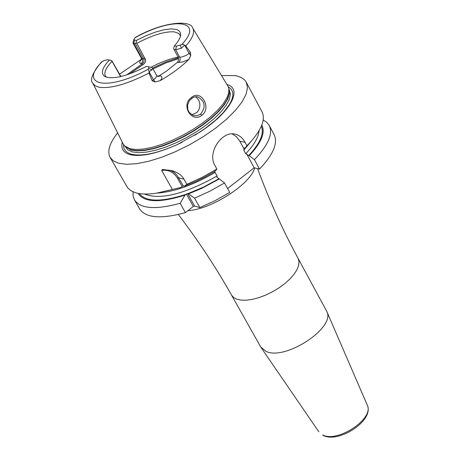 <?xml version="1.0" encoding="UTF-8"?>
<svg xmlns="http://www.w3.org/2000/svg" width="460" height="460" viewBox="0 0 460 460"><rect width="100%" height="100%" fill="white"/><g stroke="black" fill="none" stroke-linecap="round" stroke-linejoin="round"><path stroke-width="0.69" d="M178.026 56.873L178.618 59.702L177.531 62.249L178.583 62.422L179.653 61.191L180.17 59.576L180.027 57.897L175.68 49.72L173.995 49.467L178.026 56.873L180.17 57.178L182.574 56.804L186.311 55.269L190.469 52.532L185.857 45.943C192.705 38.111 195 32.177 192.74 28.152L227.918 86.1L228.833 88.412L228.764 92.868L226.791 98.158L222.968 104.092L217.396 110.457L210.272 117.024L201.842 123.55L192.429 129.777L182.384 135.464L172.092 140.403L161.954 144.4L152.34 147.309L143.623 149.028L136.114 149.511L130.065 148.758L124.631 145.935L123.159 143.928L92.868 83.283L95.18 85.761L99.124 87.239C110.682 88.866 127.311 84.134 149.017 73.054L152.214 80.787L153.542 79.804L149.028 71.639L152.007 69.891L152.53 67.971L151.587 67.43M190.469 52.532L190.762 55.666L188.795 59.472C181.372 66.815 171.844 73.87 160.206 80.626L155.158 81.989L152.214 80.787M201.882 115.316C191.423 123.539 180.412 104.621 191.624 97.399C201.187 89.033 211.922 107.979 201.882 115.316L200.652 114.132L197.156 115.655L194.701 115.69L192.78 115.178L189.204 112.401L187.812 109.606L187.605 104.834L189.514 100.458L193.165 97.388L195.339 96.738L197.53 96.784C205.097 101.016 206.137 106.8 200.652 114.132M149.017 73.054L149.028 71.639M177.531 62.249L166.56 71.053L159.286 75.722L157.452 76.302M192.74 28.152C190.934 19.671 162.892 21.677 135.292 37.45L133.975 39.244L134.561 40.095L136.459 40.371L145.958 35.753L155.21 32.165L163.674 29.825L170.844 28.888L176.272 29.417L178.227 30.233L179.613 31.412L180.423 32.93L180.625 34.77C180.435 37.777 178.353 41.486 174.38 45.896L176.439 46.195L182.942 44.229L185.857 45.943M149.149 71.26L148.085 69.259L148.752 68.362L152.007 69.891M148.752 68.362L148.58 66.74L146.464 66.378C126.793 76.326 112.947 79.724 104.926 76.555C100.487 73.571 101.959 68.063 109.342 60.036L107.485 59.719L103.931 60.628L101.441 61.996C92.448 72.956 89.591 80.051 92.868 83.283M180.4 36.248L179.728 34.54L178.612 33.384L174.374 31.889C165.054 31.217 152.542 35.023 136.844 43.309L145.694 59.95L145.423 61.87L144.302 63.624L143.043 64.601L142.146 63.923L143.871 62.002L144.101 59.656L135.395 43.706L136.085 42.912L136.459 40.371M135.395 43.706L132.974 42.998L133.975 39.244M174.38 45.896L173.638 48.484L173.995 49.467M136.085 42.912L136.844 43.309M109.342 60.036L111.751 60.57L112.056 61.306C105.955 67.695 103.736 72.599 105.386 76.026L106.3 77.153M176.439 46.195L175.68 49.72L181.395 48.271L184.414 45.327M112.056 61.306L120.618 76.596L120.589 75.952L111.751 60.57M143.043 64.601L129.542 73.939M178.141 57.109C169.907 58.684 160.868 62.077 151.024 67.298M119.594 74.175L141.668 59.064M126.661 74.911L142.146 63.923L141.174 63.756L142.525 61.835L142.56 59.432L133.837 43.476L134.561 40.095M120.589 75.952L120.968 76.509M122.285 142.174C120.756 148.551 123.314 152.703 129.967 154.629C140.886 157.055 156.59 153.743 177.06 144.676L199.83 132.112C230.558 112.384 243.104 88.797 226.901 84.421M221.49 75.515L234.882 75.601C240.568 76.555 244.375 78.781 246.295 82.271L247.497 87.67L246.06 94.329L241.977 102.022L235.359 110.463L226.429 119.318L215.527 128.225L203.078 136.81L189.606 144.722L175.674 151.61L161.862 157.205L148.752 161.27L136.867 163.662L126.684 164.312L118.565 163.219L113.401 160.914L110.13 157.441L127.592 187.726L130.824 190.647L135.424 192.7C140.743 194.298 147.695 194.465 156.273 193.206L172.385 189.486L161.65 170.401L162.443 169.475L171.678 170.597C177.652 172.304 181.757 175.179 183.994 179.233L186.852 184.345L184.27 186.219L183.356 185.972L180.671 187.496L157.929 192.941M117.628 132.854C109.514 143.169 107.019 151.369 110.13 157.441M250.867 141.634L245.082 148.051L244.03 148.022L243.949 148.839L239.804 141.162L245.111 142.364C242.656 137.891 239.309 135.154 235.066 134.159C222.168 130.565 206.816 152.524 215.01 165.629L216.89 169.05L202.049 177.387L186.852 184.345M245.111 142.364L246.951 145.774L251.965 140.38C262.091 128.3 265.454 118.818 262.05 111.924L246.295 82.271M170.091 170.223L173.73 172.132L176.818 174.961L183.356 185.972M161.65 170.401C168.492 169.533 173.788 172.149 177.525 178.244L182.102 186.421M243.949 148.839L243.823 150.144L245.755 153.72L249.228 155.727L254.426 159.649L259.52 169.09L254.179 167.768L246.802 154.117M157.073 193.079C174.133 191.935 193.476 185.041 215.113 172.385L214.026 171.913M138.069 193.355C143.997 202.469 159.626 203.061 184.954 195.138L186.357 194.017L187.605 193.574L188.554 193.867L201.842 188.312L219.357 178.946L216.959 177.284L217.085 175.973L215.113 172.385M239.804 141.162L236.543 136.838L232.248 133.889M227.596 188.542L254.179 167.768M216.89 169.05L215.125 171.246L204.251 177.347L195.35 181.665L184.27 186.219M224.526 182.953L209.737 191.268L194.574 198.179L199.835 207.598L214.969 200.715L229.724 192.418L224.526 182.953L219.357 178.946M245.082 148.051L246.951 145.774M263.183 119.979L266.8 122.36L269.255 125.488C273.183 133.774 268.237 145.159 254.426 159.649M269.255 125.488L274.16 134.717C278.139 143.1 273.257 154.554 259.52 169.09M184.954 195.138L180.13 203.257C155.698 209.967 140.472 208.846 134.464 199.899L133.124 196.155L133.038 191.82M180.13 203.257L185.403 212.629C160.983 219.253 145.734 218.028 139.662 208.966L134.464 199.899M185.403 212.629L193.321 206.459L194.574 206.022L199.835 207.598M186.357 194.017L193.321 206.459M180.671 187.496L172.385 189.486M187.605 193.574L194.574 206.022M194.574 198.179L188.554 193.867M249.228 155.727C261.435 142.629 265.627 132.405 261.798 125.051M260.734 346.995L265.955 351.336C285.131 361.1 336.122 327.457 326.767 311.397L298.086 258.347L299.017 261.602L298.643 265.443L296.953 269.733L294.003 274.309L289.904 278.99L284.803 283.584L278.909 287.914L272.446 291.801L265.684 295.09L258.894 297.649L252.339 299.379L246.29 300.213L240.982 300.121L236.612 299.126L233.559 297.442L231.529 295.09L260.734 346.995M191.969 114.799L196.845 112.533L198.703 110.084L199.703 107.111C200.393 102.873 198.973 99.412 195.448 96.726M155.158 81.989L153.542 79.804L155.911 77.631L156.716 75.618L152.53 67.971M160.206 80.626C162.443 78.01 162.483 76.44 160.327 75.912L157.929 76.515L156.636 75.417M160.327 75.912L159.286 75.722M181.815 44.482C205.2 19.843 172.713 16.646 134.975 37.777M102.436 61.341C77.907 85.295 107.042 91.925 148.085 69.259M184.759 45.356L189.163 53.498L190.762 55.666M178.583 62.422L183.011 61.887L188.795 59.472M181.395 48.271L180.245 45.224M141.623 59.863L141.381 58.207L143.819 58.96L145.268 58.575M141.674 59.11C139.271 61.692 139.104 63.238 141.174 63.756M124.631 145.935L125.775 147.05L131.175 149.868L137.184 150.621L144.641 150.144L153.295 148.442L162.828 145.555L172.891 141.594L183.103 136.701L193.068 131.054L202.406 124.878L210.761 118.404L217.827 111.883L223.353 105.558L227.148 99.665L229.103 94.409L228.833 88.412M125.413 146.7L131.393 150.15L137.5 150.909L145.095 150.397L153.916 148.626L163.628 145.642L173.863 141.548L184.213 136.511L194.275 130.72L203.648 124.401L211.974 117.812L218.925 111.211L224.256 104.851L227.78 98.969L229.39 93.788L229.063 89.481M125.143 146.435L127.828 149.822L132.399 151.921L138.661 152.691L146.475 152.133L155.549 150.259L165.525 147.125L176.013 142.847L186.57 137.592L196.776 131.583L206.195 125.062L214.458 118.306L221.231 111.584L226.257 105.173L229.362 99.314L230.454 94.242L228.982 89.113M123.567 144.635C123.314 149.471 125.959 152.668 131.491 154.221C142.146 156.584 157.441 153.352 177.37 144.526L182.304 142.163M194.908 135.205L205.166 128.438L215.268 120.468L223.41 112.493L229.183 104.937L231.092 101.436L232.323 98.187L232.869 95.22L232.725 92.569L231.903 90.269L230.42 88.349L228.298 86.819M177.525 178.244L178.779 177.796L183.994 179.233M243.823 150.144L251.442 140.984M261.314 126.23C264.391 133.457 260.182 143.25 248.682 155.601M245.755 153.72C254.167 144.86 258.589 137.189 259.026 130.703M185.989 194.333C161.351 202.245 145.797 201.992 139.322 193.574M144.331 194.022C160.264 200.215 184.512 194.195 217.085 175.973M218.828 178.802L203.446 187.111L187.87 193.671M254.673 167.888C250.665 184.115 211.416 209.38 187.87 210.703M367.252 405.087C374.572 420.227 338.928 443.566 323.294 435.47L322.65 434.918C337.542 443.256 374.681 418.324 367.252 405.087L326.767 311.397M191.624 97.399L191.601 98.331M178.583 58.633L166.135 62.847L153.071 68.954M178.399 57.782L165.841 61.956L152.611 68.114M148.58 66.74L151.737 67.459M141.381 58.207L132.974 42.998M199.536 132.29L199.83 132.112M177.37 144.526L177.06 144.676M257.577 168.607C269.232 200.117 282.739 230.029 298.086 258.347M178.325 214.492C198.306 240.678 216.039 267.542 231.529 295.09M318.837 431.813L261.13 347.628"/></g></svg>
